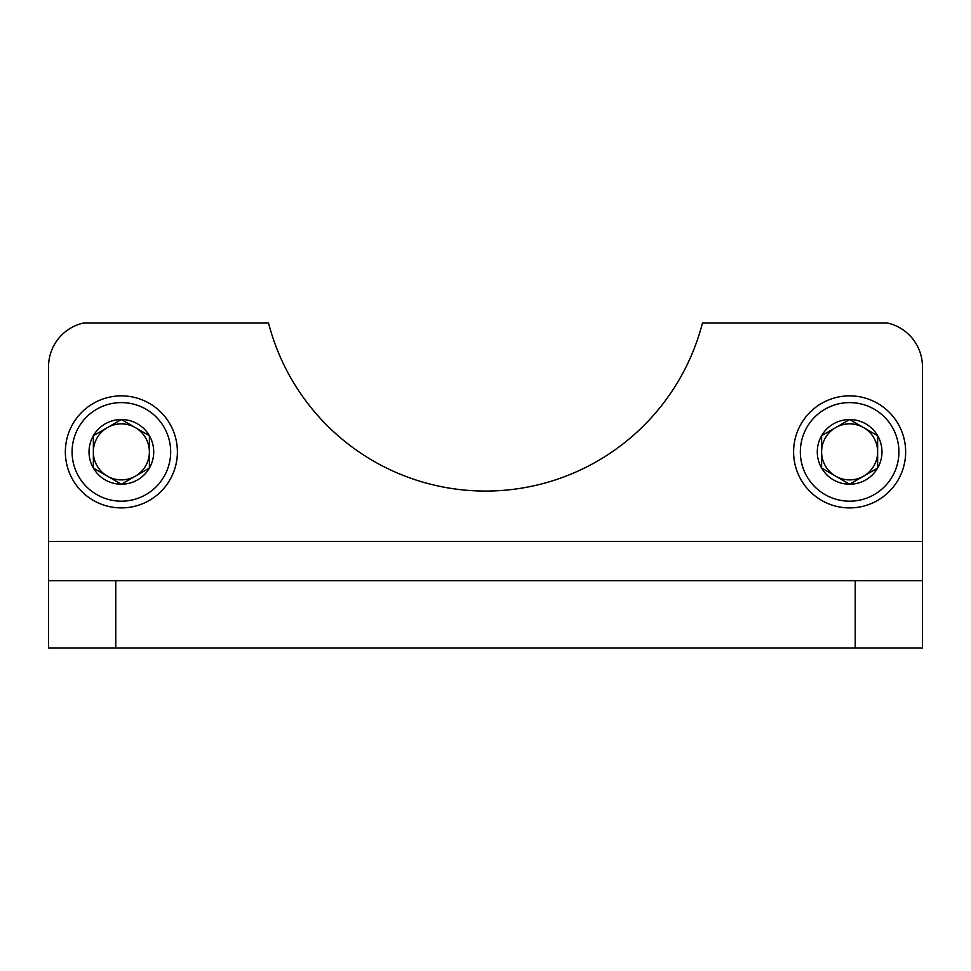 <?xml version="1.0" encoding="UTF-8"?>
<svg xmlns="http://www.w3.org/2000/svg" width="971" height="971" viewBox="0 0 971 971"><rect width="100%" height="100%" fill="white"/><g stroke="black" fill="none" stroke-linecap="round" stroke-linejoin="round"><path stroke-width="1.46" d="M48.55 580.731L48.55 647.96L922.45 647.96L922.45 366.735A44.812 44.812 0 0 0 887.591 323.04L702.458 323.04A224.083 224.083 0 0 1 268.542 323.04L83.409 323.04A44.812 44.812 0 0 0 48.55 366.735L48.55 580.731L922.45 580.731M821.612 435.712L849.625 419.545L877.638 435.712L877.638 468.058L849.625 484.226L821.612 468.058L821.612 435.712A32.346 32.346 0 0 1 877.638 435.712A32.346 32.346 0 0 1 849.625 484.226A32.346 32.346 0 0 1 821.612 435.712L821.612 468.058L849.625 484.226L877.638 468.058L877.638 435.712L863.632 427.628A28.013 28.013 0 0 1 863.632 476.142A28.013 28.013 0 0 1 821.612 451.891A28.013 28.013 0 0 1 835.618 427.628L821.612 435.712M849.625 501.182A49.303 49.303 0 0 1 806.937 427.24A49.303 49.303 0 0 1 892.313 427.24A49.303 49.303 0 0 1 849.625 501.182M849.625 507.906A56.015 56.015 0 0 1 801.111 423.878A56.015 56.015 0 0 1 898.139 423.878A56.015 56.015 0 0 1 849.625 507.906M835.618 427.628A28.013 28.013 0 0 1 863.632 427.628L849.625 419.545L835.618 427.628M93.362 435.712L121.375 419.545L149.388 435.712L149.388 468.058L121.375 484.226L93.362 468.058L93.362 435.712A32.346 32.346 0 0 1 149.388 435.712A32.346 32.346 0 0 1 121.375 484.226A32.346 32.346 0 0 1 93.362 435.712L93.362 468.058L121.375 484.226L149.388 468.058L149.388 435.712L135.382 427.628A28.013 28.013 0 0 1 135.382 476.142A28.013 28.013 0 0 1 93.362 451.891A28.013 28.013 0 0 1 107.368 427.628L93.362 435.712M121.375 501.182A49.303 49.303 0 0 1 78.687 427.24A49.303 49.303 0 0 1 164.063 427.24A49.303 49.303 0 0 1 121.375 501.182M121.375 507.906A56.015 56.015 0 0 1 72.861 423.878A56.015 56.015 0 0 1 169.889 423.878A56.015 56.015 0 0 1 121.375 507.906M107.368 427.628A28.013 28.013 0 0 1 135.382 427.628L121.375 419.545L107.368 427.628M855.233 580.731L855.233 647.96M115.767 580.731L115.767 647.96M48.55 541.515L922.45 541.515"/></g></svg>

